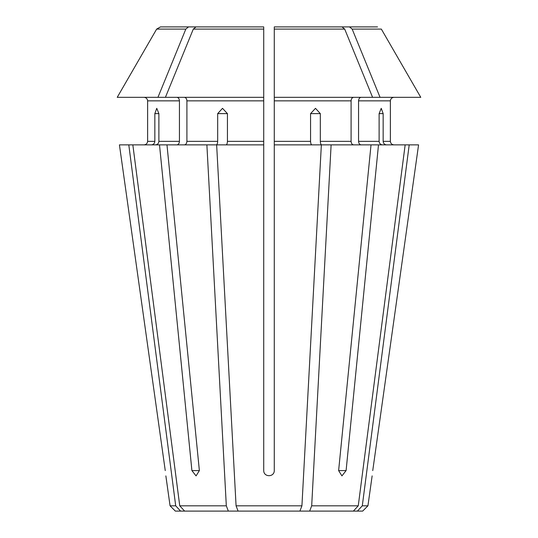 <?xml version="1.0" encoding="UTF-8"?>
<svg xmlns="http://www.w3.org/2000/svg" width="538" height="538" viewBox="0 0 538 538"><rect width="100%" height="100%" fill="white"/><g stroke="black" fill="none" stroke-linecap="round" stroke-linejoin="round"><path stroke-width="0.81" d="M301.926 505.821L236.074 505.821L238.099 511.1L299.901 511.1L301.926 505.821L321.354 144.87L274.279 144.87L274.279 470.602C274.286 477.367 263.721 477.367 263.721 470.602L263.721 144.87L216.646 144.87L236.074 505.821M372.585 97.331L380.05 97.331L352.175 29.099L349.478 26.9L342.007 26.9L344.703 29.099L372.585 97.331L274.279 97.331L274.279 144.87M311.919 144.87C311.119 144.628 310.668 143.451 310.567 141.346L274.279 141.346M310.567 113.619L320.325 113.619L315.49 108.333L310.567 113.619L310.567 141.346M320.325 113.619L320.325 141.346C320.426 143.451 320.877 144.628 321.677 144.87L331.119 144.87L311.684 505.821L358.254 505.821L405.161 144.87L331.119 144.87M353.58 97.331C352.101 97.573 351.274 98.743 351.092 100.848L351.092 141.346L320.325 141.346M342.007 26.9L274.279 26.9L274.279 97.331M235.57 26.9L263.721 26.9L263.721 144.87M346.095 470.602L338.624 470.602L341.933 475.888L346.095 470.602L378.496 144.87M338.624 470.602L371.025 144.87M353.58 144.87C352.101 144.628 351.274 143.451 351.092 141.346M274.279 26.9L274.279 29.099L344.703 29.099M176.948 97.331C178.428 97.573 179.262 98.743 179.436 100.848L147.627 100.848C147.372 98.757 146.195 97.586 144.103 97.331C146.195 97.586 147.372 98.757 147.627 100.848L147.627 141.346C147.372 143.444 146.195 144.614 144.103 144.87C146.195 144.614 147.372 143.444 147.627 141.346L154.843 141.346C154.608 143.451 153.518 144.628 151.588 144.87M195.993 26.9L193.297 29.099L263.721 29.099L263.721 26.9L160.472 26.9L156.652 29.099L117.23 97.331L263.721 97.331M382.37 144.87C380.44 144.628 379.351 143.451 379.115 141.346L358.564 141.346C358.738 143.451 359.572 144.628 361.052 144.87M390.373 100.848C390.635 98.757 391.805 97.586 393.897 97.331C391.805 97.586 390.635 98.757 390.373 100.848L390.373 141.346C390.622 143.444 391.798 144.621 393.897 144.87C391.798 144.621 390.622 143.444 390.373 141.346L390.373 100.848L358.564 100.848L358.564 141.346M379.115 113.619L383.157 113.619L381.24 108.333L379.115 113.619L379.115 141.346M383.157 113.619L383.157 141.346C383.392 143.451 384.482 144.628 386.412 144.87M217.675 113.619L227.433 113.619L222.51 108.333L217.675 113.619L217.675 141.346C217.574 143.451 217.123 144.628 216.323 144.87L128.797 144.87L175.704 505.821L170.069 505.821L165.859 475.888M128.797 144.87L119.429 144.87L165.253 470.602C166.054 477.367 166.054 477.367 165.253 470.602L119.429 144.87M299.901 511.1L309.659 511.1L311.684 505.821M358.254 505.821L353.365 511.1L309.659 511.1M175.704 505.821L180.593 511.1L175.348 511.1L170.069 505.821M180.593 511.1L238.099 511.1M353.365 511.1L362.652 511.1L367.931 505.821L362.296 505.821L409.203 144.87L405.161 144.87M418.571 144.87L372.747 470.602C371.946 477.367 371.946 477.367 372.747 470.602L418.571 144.87L409.203 144.87M154.843 113.619L158.885 113.619L156.76 108.333L154.843 113.619L154.843 141.346M158.885 113.619L158.885 141.346C158.649 143.451 157.567 144.628 155.63 144.87M179.436 100.848L179.436 141.346C179.262 143.451 178.428 144.628 176.948 144.87M358.564 100.848C358.738 98.743 359.572 97.573 361.052 97.331M420.77 97.331L381.348 29.099L420.77 97.331L380.05 97.331M377.528 26.9L349.478 26.9L377.528 26.9M188.522 26.9L185.825 29.099L156.652 29.099L117.23 97.331M185.825 29.099L157.95 97.331M132.839 144.87L179.746 505.821L184.635 511.1M206.881 144.87L226.316 505.821L179.746 505.821M166.975 144.87L199.376 470.602L196.067 475.888L191.905 470.602L159.504 144.87M357.407 511.1L362.296 505.821M226.316 505.821L228.341 511.1M184.42 97.331C185.899 97.573 186.726 98.743 186.908 100.848L186.908 141.346C186.726 143.451 185.899 144.628 184.42 144.87M227.433 113.619L227.433 141.346C227.332 143.451 226.881 144.628 226.081 144.87M193.297 29.099L165.415 97.331M351.092 100.848L274.279 100.848M390.373 141.346L383.157 141.346M179.436 141.346L158.885 141.346M381.348 29.099L352.175 29.099M263.721 100.848L186.908 100.848M217.675 141.346L186.908 141.346M263.721 141.346L227.433 141.346M199.376 470.602L191.905 470.602M367.931 505.821L372.141 475.888"/></g></svg>
